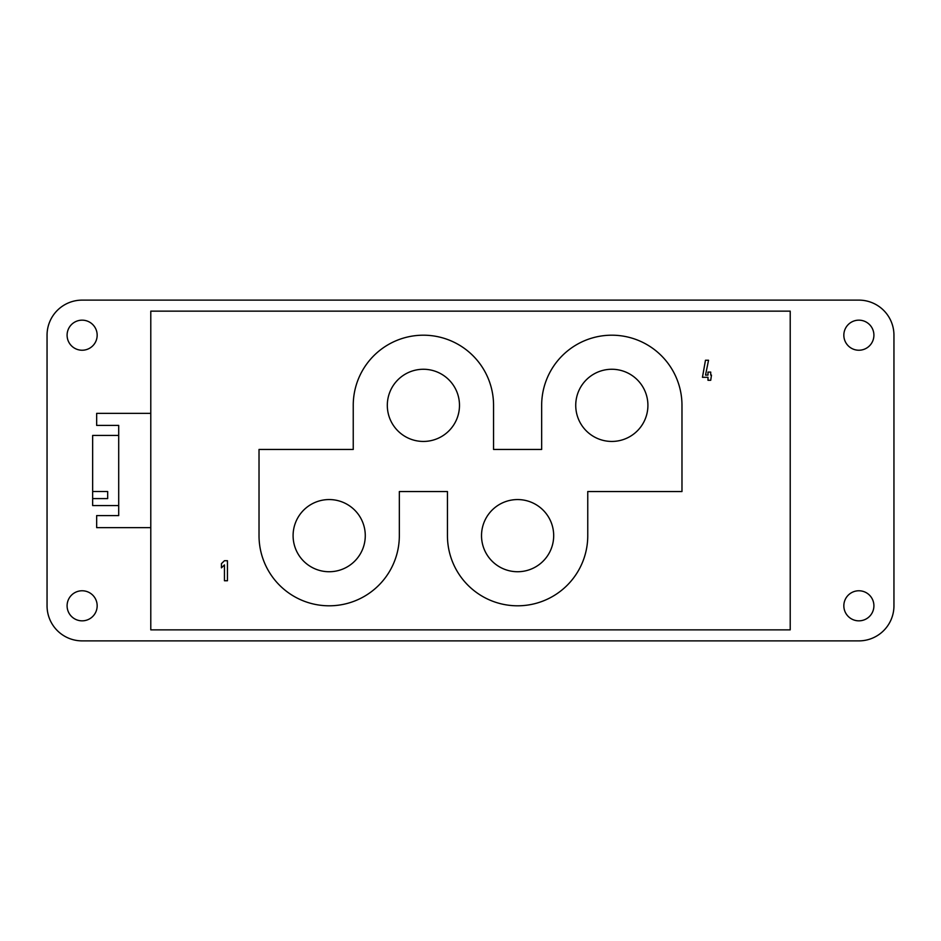 <?xml version="1.0" encoding="UTF-8"?>
<svg xmlns="http://www.w3.org/2000/svg" width="941" height="941" viewBox="0 0 941 941"><rect width="100%" height="100%" fill="white"/><g stroke="black" fill="none" stroke-linecap="round" stroke-linejoin="round"><path stroke-width="1.41" d="M118.707 435.424L92.653 435.424L92.653 491.508L107.686 491.508L107.686 498.589L107.686 491.508M107.686 498.589L92.653 498.589L92.653 505.576L118.707 505.576M92.653 498.589L92.653 491.508M150.783 413.37L96.664 413.37L96.664 425.403L118.707 425.403L118.707 515.597L96.664 515.597L96.664 527.63L150.783 527.63M224.452 564.918L221.441 567.858L221.441 563.647L224.452 560.707L227.451 560.707L227.451 580.75L224.452 580.75L224.452 564.918M575.763 404.018A36.076 36.076 0 0 1 630.999 374.789A36.076 36.076 0 0 1 628.694 437.247A36.076 36.076 0 0 1 575.763 404.018M387.339 404.018A36.076 36.076 0 0 1 442.576 374.789A36.076 36.076 0 0 1 440.27 437.247A36.076 36.076 0 0 1 387.339 404.018M293.098 535.641A36.076 36.076 0 0 1 347.229 504.4A36.076 36.076 0 0 1 347.229 566.894A36.076 36.076 0 0 1 293.098 535.641M481.521 535.641A36.076 36.076 0 0 1 535.641 504.4A36.076 36.076 0 0 1 535.641 566.894A36.076 36.076 0 0 1 481.521 535.641M681.978 491.543L681.978 405.359A70.152 70.152 0 0 0 611.815 335.196A70.152 70.152 0 0 0 541.663 405.359L541.663 449.457L493.555 449.457L493.555 405.359A70.152 70.152 0 0 0 423.391 335.196A70.152 70.152 0 0 0 353.24 405.359L353.24 449.457L259.022 449.457L259.022 535.641A70.152 70.152 0 0 0 329.185 605.804A70.152 70.152 0 0 0 399.337 535.641L399.337 491.543L447.445 491.543L447.445 535.641A70.152 70.152 0 0 0 517.609 605.804A70.152 70.152 0 0 0 587.76 535.641L587.76 491.543L681.978 491.543M707.997 377.294L702.457 377.294L705.468 360.25L708.538 360.25L705.527 375.094L707.997 375.094L707.997 372.095L710.726 372.095L710.726 375.094L711.478 375.094L710.726 380.293L707.997 380.293L707.997 377.294M150.783 311.142L790.217 311.142L790.217 629.858L150.783 629.858L150.783 311.142M67.093 335.196A15.032 15.032 -139.6 0 1 89.642 322.175A15.032 15.032 -139.6 0 1 89.642 348.217A15.032 15.032 -139.6 0 1 67.093 335.196M67.093 605.804A15.032 15.032 90 0 1 89.642 592.783A15.032 15.032 90 0 1 89.642 618.825A15.032 15.032 90 0 1 67.093 605.804A15.032 15.032 90 0 1 89.642 592.783A15.032 15.032 90 0 1 89.642 618.825A15.032 15.032 90 0 1 67.093 605.804M873.907 335.196A15.032 15.032 0 0 1 851.358 348.217A15.032 15.032 0 0 1 851.358 322.175A15.032 15.032 0 0 1 873.907 335.196M873.907 605.804A15.032 15.032 45 0 1 851.358 618.825A15.032 15.032 45 0 1 851.358 592.783A15.032 15.032 45 0 1 873.907 605.804M82.126 640.88L858.874 640.88A35.076 35.076 0 0 0 893.95 605.804L893.95 335.196A35.076 35.076 0 0 0 858.874 300.12L82.126 300.12A35.076 35.076 0 0 0 47.05 335.196L47.05 605.804A35.076 35.076 0 0 0 82.126 640.88"/></g></svg>
